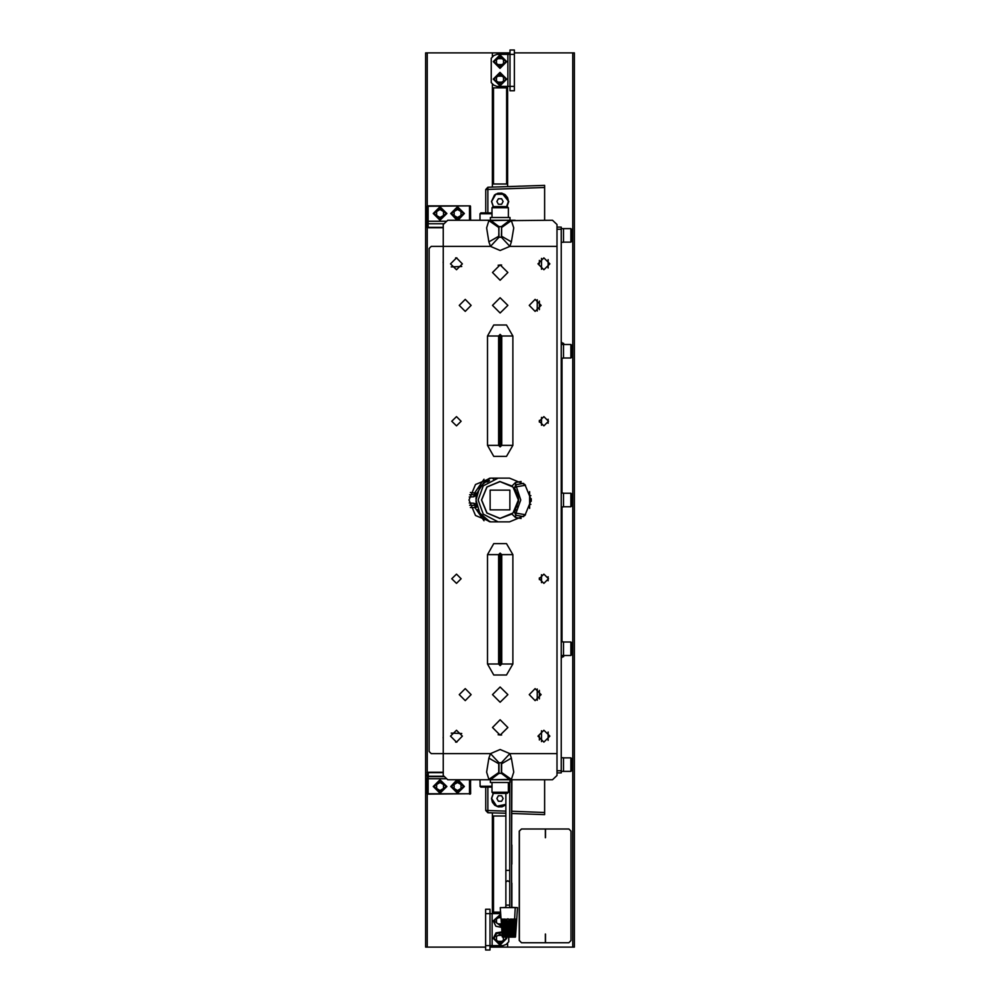 <?xml version="1.0" encoding="UTF-8"?>
<svg xmlns="http://www.w3.org/2000/svg" width="1000" height="1000" viewBox="0 0 1000 1000"><rect width="100%" height="100%" fill="white"/><g stroke="black" fill="none" stroke-linecap="round" stroke-linejoin="round"><path stroke-width="1.5" d="M469.525 220.3L469.525 206.238L470.262 205.888L427.375 205.888L469.162 205.888L427.375 205.888L427.013 223.738L443.725 223.738M427.188 205.938L427.188 52.9L425.65 52.9L425.65 947.1L485.613 947.1M489.988 947.1L574.35 947.1L574.35 52.9L514.388 52.9M427.188 52.9L510.012 52.9M505.9 815.95L493.512 815.95L493.512 912.113L500.588 912.113M493.512 912.113L492.35 912.113L492.35 913.575M492.35 87.888L506.662 87.888L506.662 184.05L492.35 184.05L492.35 83.75M507.587 186.637L507.587 184.05L506.662 184.05M507.587 86.425L507.587 87.888L506.662 87.888M493.512 815.95L492.35 815.95L492.35 812.837M521.512 942.725L568.862 942.725L570.95 940.55L570.95 831.175L568.862 829.013L521.512 829.013L519.35 831.175L519.35 940.55L521.512 942.725L519.263 940.55L519.263 831.175L521.512 829.013M511.425 241.85L501.575 236.188L501.575 227.475L501.388 237.3L498.963 237.3L490.525 246.325L431.213 246.325L429.137 248.5L429.137 751.5L431.213 753.675L443.312 753.675L443.312 224.525L447.788 220.3L509.825 220.3L488.925 220.675L486.6 227.913L488.925 241.85L498.775 236.188L498.963 226.575L501.388 226.575L501.575 227.475L511.425 220.675L513.75 227.913L511.425 241.85L509.825 246.325L500.175 250.438L490.525 246.325L488.925 241.85M491.25 812.8L487.925 812.688L485.8 810.475L485.8 787.075L485.8 810.475L487.925 810.475L487.925 787.075M561.237 228.575L563.438 228.575L563.438 242.213L561.237 242.213M561.237 344.475L563.438 344.475L563.438 358.113L561.237 358.113M561.237 493.175L563.438 493.175L563.438 506.825L561.237 506.825M561.237 641.888L563.438 641.888L563.562 655.475M561.237 757.788L563.438 757.788L563.438 771.425L561.237 771.425M570.862 757.837L571.688 758.662L571.688 770.55L570.862 771.375L570.862 757.837L563.438 757.837M570.862 493.225L571.688 494.05L571.688 505.95L570.862 506.775L570.862 493.225L563.438 493.225M570.862 641.938L571.688 642.763L571.688 654.65L570.862 655.475L570.862 641.938L563.438 641.938M570.862 228.625L571.688 229.45L571.688 241.337L570.862 242.162L570.862 228.625L563.438 228.625M570.862 344.525L571.688 345.35L571.688 357.238L570.862 358.062L570.862 344.525L563.438 344.525L563.413 343.212L561.938 343.212M561.938 655.525L561.938 657.45L561.237 657.45M561.237 342.55L561.938 342.55L561.938 344.475M531.275 498.762L531.275 501.238M485.613 913.575L492.175 913.575L492.175 945.625L489.988 945.625L489.988 950L485.613 950L485.613 909.2L489.988 909.2L489.988 945.625L485.613 945.625M514.388 86.425L507.825 86.425L507.825 54.375L510.012 54.375L510.012 50L514.388 50L514.388 90.8L510.012 90.8L510.012 54.375L514.388 54.375M515.075 220.3L510.012 220.3L510.012 217.562L490.35 217.562L490.35 220.3L485.275 220.3M501.388 237.3L509.825 246.325L557.038 246.325L557.038 224.525L552.562 220.3L511.425 220.675M498.963 773.425L501.388 773.425L501.388 762.7L498.963 762.7L498.963 773.425L490.525 779.7L552.562 779.7L557.038 775.475L557.038 246.325M508 779.7L515.075 779.7M485.275 779.7L490.337 779.7L490.337 782.438L510 782.438L510 779.7L510 782.438M490.525 779.7L447.788 779.7L443.312 775.475L443.312 753.675L490.525 753.675L488.925 758.15L486.6 772.087L488.925 779.325L490.525 779.7L511.425 779.325L513.75 772.087L511.425 758.15L509.825 753.675L500.175 749.562L490.525 753.675L498.963 762.7M501.388 762.7L509.825 753.675L557.038 753.675M492.375 220.3L490.35 220.3L490.35 217.562M508.375 207.738L491.975 207.738L493.062 206.65L507.287 206.65L508.375 207.738L508.375 217.562M491.975 792.262L508.375 792.262L507.287 793.35L493.062 793.35L491.975 792.262L491.975 782.438M507.1 933.438L507.1 935.688M501.012 918.863L500.3 907.65L517.5 907.65L516.788 918.863M501.112 919.1L502.287 936.912L501.112 919.1L502.287 936.912L501.463 919.112L502.575 919.112L503.587 936.912L503.5 919.112L505.425 919.112L506.012 936.912L506.688 936.912L506.7 919.112L507.8 918.863L508.913 919.112L508.925 936.912L509.588 936.912L510.188 919.112L512.1 919.112L511.413 937.075L514.587 937.075M509.487 937.075L510.95 937.075M506.688 934.638L507.1 936.9L506.075 937.075L507.362 937.075M503.875 930.575L503.713 937.075L506.425 937.075M511.575 907.337L517.463 907.65M505.9 907.337L502.488 907.65M513.95 929.762L513.725 936.912L515.35 937.075M511.725 937.075L511.087 937.075L511.725 937.075M507.45 921.675L507.45 936.912L508.15 936.912L508.15 921.675L507.1 920.738L507.1 936.9L508.913 937.075M539.362 737.25L539.362 740.013L539.362 736.188L537.962 736.188M443.312 266.962L443.312 733.037M544.612 220.3L544.612 187.537L485.8 189.525L485.8 212.925M563.562 344.525L563.413 343.212M512.9 664.013L501.763 664.013L500.175 665.6L498.587 664.013L498.587 554.675L500.175 553.088L501.763 554.675L501.763 664.013L487.45 664.013L493.812 675.025L506.538 675.025L512.9 664.013L512.9 554.675L500.712 554.675L500.712 664.013M512.9 554.675L506.538 543.65L493.812 543.65L487.45 554.675L500.712 554.675M487.45 335.988L498.587 335.988L498.587 445.325L500.175 446.912L501.763 445.325L501.763 335.988L500.175 334.4L498.587 335.988L499.637 335.988L499.637 445.325L487.45 445.325L487.45 335.988L493.812 324.975L506.538 324.975L512.9 335.988L499.637 335.988M512.9 335.988L512.9 445.325L500.712 445.325L500.712 335.988M509.712 782.438L509.712 870.425L505.9 870.425L505.9 793.35M505.9 882L507.8 880.738L509.712 882L509.712 905.138L505.9 905.138L505.9 870.425M511.875 779.7L511.575 845.037M511.575 864.712L511.575 883.1M512.013 936.912L513.038 919.112L514.138 919.112L513.088 937.075M512.1 919.112L511.538 936.912M514.212 936.912L515.225 919.112L516.337 919.112L515.513 936.912L516.688 919.1L515.513 936.912M508.913 919.112L508.925 936.912L508.2 936.912M501.475 919.2L502.463 936.912L503.787 937.075M493.188 793.35L491.463 798.5L492.337 802.25L494.762 805.238L498.263 806.862L502.125 806.762L505.9 804.675M506.812 206.65L508.537 201.5L507.663 197.75L505.238 194.762L501.737 193.137L497.875 193.238L494.45 195.012L491.463 201.5L493.188 206.65M512.85 937.075L514.587 918.863L513.7 937.025M502.2 935.638L500 934.375L496.55 936.363L496.55 940.337L500 942.325L503.45 940.337L503.275 937.075M511.95 513.95L499.913 518.462L486.863 513.05L481.463 499.988L486.887 486.938L499.913 481.538L511.875 485.988M498.113 478.137L483.212 485.925L478.075 500L483.2 514.075L498.113 521.862M489.938 478.15L479.738 487.025L475.95 500L479.738 512.975L489.938 521.85L479.738 512.975L475.95 500L479.738 487.025L489.938 478.15M481.625 500L487.013 512.987L500 518.375L512.987 512.987L518.375 500L512.987 487.013L500 481.625L487.013 487.013L481.625 500M490.9 521.862L475.438 515.462L469.038 500L475.438 484.538L490.9 478.137L509.45 478.137L524.913 484.538L531.312 500L524.913 515.462L509.45 521.862L490.9 521.862M476.8 506.35L474.938 505.4L474.938 507.612L470.337 507.45M506.6 206.65L508.363 201.5L504.188 194.262L495.812 194.262L491.637 201.5L493.4 206.65M506.763 206.65L508.5 201.5L504.25 194.15L495.75 194.15L491.5 201.5L493.237 206.65M512.9 445.325L506.538 456.35L493.812 456.35L487.45 445.325M427.013 227.4L443.312 227.75L427.362 227.75L427.013 223.738L427.013 227.4L443.312 227.4L427.488 227.4M518.525 501.475L514.412 511.725L518.575 500L514.412 488.275L516.05 486.887L525.562 485.213M514.263 511.575L516.05 513.112L520.712 500L515.725 484.725L523.6 483.338L515.675 484.738M506.775 79.15L500 85.913L493.225 79.15L500 72.375L506.775 79.15M505.95 79.15L500 73.2L494.05 79.15L500 85.087L505.95 79.15M506.775 61.65L500 68.425L493.225 61.65L500 54.875L506.775 61.65M505.95 61.65L500 55.712L494.05 61.65L500 67.6L505.95 61.65M506.65 937.075L506.775 938.35L500 945.125L493.225 938.35L495.962 932.913L501.95 931.862M502.013 932.75L496.575 933.487L494.05 938.35L500 944.287L505.95 938.35L505.812 937.075M501.662 927.412L495.838 926.2L493.225 920.85L500.712 914.125M456.438 416.637L461.075 421.275L456.438 425.913L451.8 421.275L456.438 416.637M465.188 688.675L471.138 694.625L465.188 700.575L459.237 694.625L465.188 688.675M535.163 299.425L541.112 305.375L535.163 311.325L529.212 305.375L535.163 299.425M465.188 299.425L471.138 305.375L465.188 311.325L459.237 305.375L465.188 299.425M543.913 730.225L549.862 736.175L543.913 742.125L537.962 736.175L543.913 730.225M456.438 730.225L462.388 736.175L456.438 742.125L450.487 736.175L456.438 730.225M543.913 257.875L549.862 263.825L543.913 269.775L537.962 263.825L543.913 257.875M456.438 257.875L462.388 263.825L456.438 269.775L450.487 263.825L456.438 257.875M543.913 416.637L548.55 421.275L543.913 425.913L539.275 421.275L543.913 416.637M543.913 574.087L548.55 578.725L543.913 583.362L539.275 578.725L543.913 574.087M456.438 574.087L461.075 578.725L456.438 583.362L451.8 578.725L456.438 574.087M535.163 688.675L541.112 694.625L535.163 700.575L529.212 694.625L535.163 688.675M500.175 686.975L507.825 694.625L500.175 702.288L492.525 694.625L500.175 686.975M500.175 297.712L507.825 305.375L500.175 313.025L492.525 305.375L500.175 297.712M500.175 719.775L507.825 727.438L500.175 735.088L492.525 727.438L500.175 719.775M500.175 264.913L507.825 272.562L500.175 280.225L492.525 272.562L500.175 264.913M463.488 786.462L457.55 780.512L451.6 786.462L457.55 792.4L463.488 786.462M446 786.462L440.05 780.512L434.113 786.462L440.05 792.4L446 786.462M463.488 213.538L457.55 207.6L451.6 213.538L457.55 219.488L463.488 213.538M446 213.538L440.05 207.6L434.113 213.538L440.05 219.488L446 213.538M493.237 793.35L491.5 798.5L496.675 806.312L505.9 804.613M493.4 793.35L491.637 798.5L496.788 806.213L505.9 804.425M499.637 445.325L500.712 445.325M504.1 937.025L505.175 937.075M502.638 937.075L503.562 937.075M505.425 919.112L505.763 937.075M509.613 936.912L510.4 919.562L509.825 936.912L511.375 937.075M513.038 919.112L511.95 937.075M514.138 919.112L512.388 937.075M515.225 919.112L514.138 937.075M492.35 945.625L492.35 947.1M492.35 57.05L492.35 52.9M492.35 187.162L492.35 184.05M492.35 815.95L492.35 912.113M507.587 943.012L507.587 947.1M498.275 941.338L501.725 941.338M501.725 935.362L498.275 935.362M498.275 923.838L501.438 923.988L500 924.837L496.55 922.837L496.55 918.863L500 916.875L500.925 917.412M500.938 917.537L498.275 917.875M507.587 52.9L507.587 54.375M498.275 64.638L501.725 64.638M501.725 58.663L498.275 58.663M498.275 82.125L501.725 82.125M501.725 76.162L498.275 76.162M507.65 52.9L507.65 54.375M507.65 86.425L507.65 186.625M507.65 942.95L507.65 947.1M545.4 942.725L545.413 933.975L545.4 942.725M545.4 837.75L545.413 829.013L545.4 837.75M443.137 262.587L443.312 261.363L443.137 262.587M544.612 779.7L544.612 814.663L511.875 813.512M505.9 813.312L487.925 812.688L487.925 810.475L505.9 811.1M544.612 187.537L544.612 185.338L487.925 187.312L487.925 212.925M507.013 206.65L508.75 201.5L501.863 193.175M505.9 804.837L501.863 806.825M456.825 742.113L455.637 742.075M539.362 577.825L539.362 579.625M539.362 420.375L539.362 422.175M539.362 737.175L539.362 739.6M539.362 698.838L539.362 690.413L539.362 698.838M539.362 260.4L539.362 262.75M539.362 301.163L539.362 309.587L539.362 301.163M521.163 481.538L515.438 482.55L511.95 486.05M511.875 514.012L515.438 517.45L516.05 513.112L525.562 514.788M515.438 482.55L515.75 484.725L514.412 488.275L515.975 490.513M529.637 491.6L529.637 508.4M518.575 500L518.525 498.55M514.637 488.562L517.562 493.95M517.513 493.8L518.525 498.525M523.6 516.663L515.75 515.275L514.375 511.775M483.975 520.737L474.938 507.612L476.975 506.975L475.363 505.462M476.45 495.112L473.787 496.8L474.938 492.388L483.975 479.263M443.137 737.412L443.312 738.637M455.637 257.925L456.825 257.887M508.75 186.588L520.513 186.175M485.8 189.525L487.925 187.312M470.337 492.55L476.912 493.212L484.325 481.763M486.65 479.988L489.65 478.288M469.663 494.775L474.938 494.6L469.663 494.775L474.938 494.6L476.975 493.038L476.6 494.4M476.3 495.9L475.975 498.787M475.975 501.225L476.438 504.862M489.613 521.7L486.75 520.075M484.225 518.162L479.475 512.55M478.713 511.213L477.925 509.55M475.15 505.425L476.975 506.975M469.663 505.225L474.938 505.4L469.663 505.225L474.938 505.4L473.787 503.2L476.3 504.1M476.213 494.137L476.85 493.338L476.213 494.137M509.85 509.85L490.15 509.85L490.15 490.15L509.85 490.15L509.85 509.85M557.038 227.087L561.237 227.087L561.237 772.913L557.038 772.913M557.038 229.25L561.237 229.25M557.038 770.75L561.237 770.75M548.112 740.387L548.112 731.963M548.112 580.688L548.112 576.763M548.112 423.237L548.112 419.312M548.112 268.038L548.112 259.613M561.938 358.113L561.938 493.175M561.938 506.825L561.938 641.888M496.838 798.5L498.425 801.225L501.575 801.225L503.162 798.5L501.575 795.763L498.425 795.763L496.838 798.5M496.838 201.5L498.425 204.237L501.575 204.237L503.162 201.5L501.575 198.775L498.425 198.775L496.838 201.5M500.675 913.575L492.175 913.575M508.812 937.075L508.812 941.787L506.25 944.35L503.162 945.625L492.175 945.625M507.825 54.375L496.838 54.375L493.75 55.65L491.188 58.212L491.188 82.587L493.75 85.138L496.838 86.425L507.825 86.425M503.45 77.162L500 75.163L496.55 77.162L496.55 81.137L500 83.125L503.45 81.137L503.45 77.162M503.45 59.662L500 57.675L496.55 59.662L496.55 63.637L500 65.625L503.45 63.637L503.45 59.662M500.763 914.963L494.05 920.85L501.6 926.575M498.963 237.3L498.775 227.475L488.925 220.675M498.963 226.575L490.525 220.3M501.388 226.575L509.825 220.3M501.388 773.425L509.825 779.7M488.925 758.15L498.775 763.812L498.775 772.525L488.925 779.325M511.425 779.325L501.575 772.525L501.575 763.812L511.425 758.15M491.975 217.562L491.975 207.738M508.375 782.438L508.375 792.262M511.575 779.7L511.575 907.65M511.763 929.762L512.062 920.325M508.888 937.075L508.913 932.138M508.913 928.525L508.913 925.288M508.15 921.675L508.15 937.075M506.688 925.288L506.688 932.062M503.5 919.112L504.738 936.9L506.075 937.075M502.025 920.037L502.625 921.462M504.212 920.738L505.275 921.675M506.975 937.075L507.1 920.263M506.7 919.112L507.1 920.037M508.5 920.738L508.65 937.075M511.55 920.037L510.325 921.675M513.587 920.037L512.975 921.462M511.875 937.075L513.312 920.738M502.287 920.738L503.1 937.075L503.738 937.075M469.525 205.888L428.1 206.238L428.1 221.2L427.025 221.2L427.025 223.637L427.025 206.238L428.1 205.888L470.213 205.888L470.525 220.3M427.362 223.388L428.3 223.388L427.013 223.738L428.025 223.738L428.3 227.75L427.362 227.75L443.312 227.75L428.3 227.75M443.725 776.263L427.013 776.263L427.362 772.25L443.312 772.25M443.925 776.612L427.362 776.612L427.025 778.8L445.65 778.8M427.362 772.25L427.025 793.763L427.025 778.8M427.013 772.6L443.312 772.6M470.525 779.7L470.613 793.763L427.025 793.763M470.525 793.763L427.375 794.112M457.55 793.225L464.325 786.462L458.05 779.7L464.325 786.462L457.562 793.225L450.775 786.462L457.062 779.7M461 784.475L457.55 782.475L454.1 784.475L454.1 788.45L457.55 790.438L461 788.45L461 784.475M457.55 782.475L454.1 784.475L454.1 788.45L457.55 790.438M440.05 779.688L446.838 786.462L440.062 793.225L433.288 786.462L440.05 779.688L446.838 786.462L440.062 793.225M443.5 784.475L440.05 782.475L436.613 784.475L436.613 788.45L440.05 790.438L443.5 788.45L443.5 784.475M440.062 782.475L436.613 784.475L436.613 788.45L440.062 790.438M480.062 779.7L480.087 786.25L491.975 786.25M480.062 786.25L480.887 787.075L491.975 787.075M457.55 206.775L464.325 213.538L458.05 220.3L464.325 213.538L457.562 206.775L450.775 213.538L457.062 220.3M461 211.55L457.55 209.562L454.1 211.55L454.1 215.525L457.55 217.525L461 215.525L461 211.55M457.55 209.562L454.1 211.55L454.1 215.525L457.55 217.525M440.05 206.775L446.838 213.538L440.062 220.312L433.288 213.538L440.05 206.775L446.838 213.538L440.062 220.312M443.5 211.55L440.05 209.562L436.613 211.55L436.613 215.525L440.05 217.525L443.5 215.525L443.5 211.55M440.062 209.562L436.613 211.55L436.613 215.525L440.062 217.525M491.975 213.75L480.087 213.75L480.887 212.925L491.975 212.925M480.062 220.3L480.062 213.75M515.175 921.462L516.337 919.112M515.775 920.037L515.337 936.912L514.612 936.9L515.513 920.738M505.337 937.075L504.725 921.675M514.3 936.912L514.913 937.075M427.188 947.1L427.188 793.925M427.188 778.8L427.188 777.575M427.188 772.6L427.188 227.7M427.188 227.4L427.188 223.738M427.188 223.425L427.188 206.238M493.512 87.888L493.512 184.05M572.812 947.1L572.812 52.9M443.312 752.55L443.312 746.05M443.312 752.65L443.312 745.95L443.312 752.65M443.312 253.95L443.312 247.45M443.312 254.05L443.312 247.35L443.312 254.05M545.438 934.075L545.438 942.625L545.438 934.075M545.413 942.725L545.413 933.975L545.413 942.725M545.438 829.1L545.438 837.663L545.438 829.1M545.413 837.75L545.413 829.013L545.413 837.75M544.612 812.463L511.875 811.312M541.487 258.387L541.487 269.25M541.487 417.325L541.487 425.225M541.487 574.775L541.487 582.675M541.487 730.75L541.487 741.612M515.438 517.45L521.163 518.462M501.662 734.938L498.162 734.812M461.775 733.55L451.3 733.175M537.238 700.2L537.238 689.05M451.3 266.825L461.775 266.45M498.162 265.188L501.662 265.062M537.238 310.95L537.238 299.8M469.25 503.038L473.787 503.2M473.787 496.8L469.25 496.962M539.362 262.613L539.362 263.812L537.962 263.812M515.75 515.275L514.412 511.725L515.975 509.475M487.413 479.5L488.338 479.525M485.65 481.938L487.688 481.9M488.688 481.262L485.037 481.163M487.45 664.013L487.45 554.675M499.637 664.013L499.637 554.675M511.388 920.738L511.5 937.025M504.613 936.9L504.062 920.037M510.887 921.675L510.3 937.075M470.613 220.3L470.525 206.238M428.1 223.388L428.1 221.2L445.65 221.2M428.3 772.25L428.3 776.612M428.1 794.112L428.1 776.612M469.525 779.7L469.525 794.112M518.562 499.162L518.562 500.812M517.55 506.087L517.225 506.962M561.237 655.525L570.862 655.475M570.862 771.375L563.438 771.375M570.862 506.775L563.438 506.775M570.862 242.162L563.438 242.162M570.862 358.062L563.438 358.062M561.938 656.787L563.413 656.787M563.562 656.7L564.138 655.475M564.138 344.525L563.562 343.3M493.587 479.087L492.238 478.137M489.5 480.8L488.038 479.125M529.637 504.375L530.875 504.375M529.637 495.625L530.875 495.625M509.712 882L509.712 870.425M509.712 905.138L509.712 907.65M505.9 905.138L505.9 907.65M511.875 864.075L511.875 845.037M511.875 883.1L511.875 907.337M514.587 918.863L515.312 907.65M514.487 919.1L514.425 919.975M502.5 919.225L503.5 936.912M505.213 919.562L505.775 936.912M470.613 779.7L470.262 794.112M516.688 919.1L516.625 919.975"/></g></svg>
